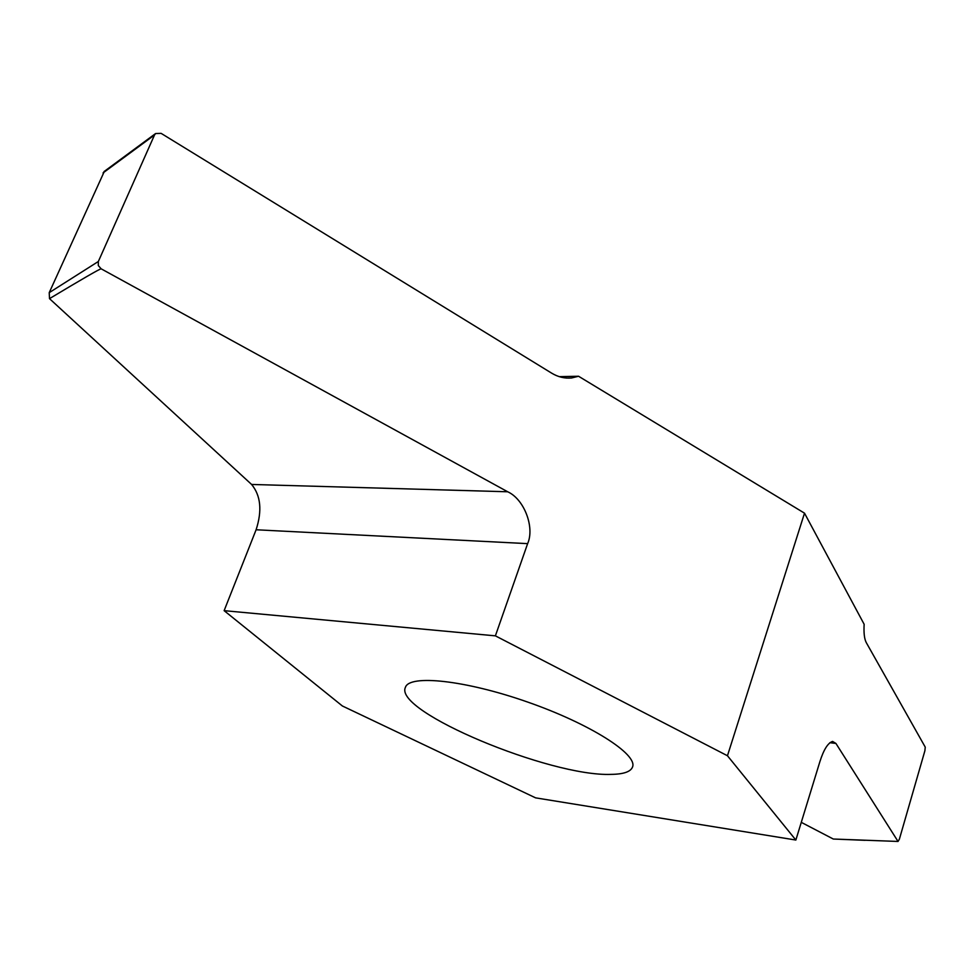 <?xml version="1.0" encoding="UTF-8"?>
<svg xmlns="http://www.w3.org/2000/svg" width="974" height="974" viewBox="0 0 974 974"><rect width="100%" height="100%" fill="white"/><g stroke="black" fill="none" stroke-linecap="round" stroke-linejoin="round"><path stroke-width="1.46" d="M559.307 376.658L578.544 376.244L804.512 513.176L727.456 755.751L495.389 635.852L527.628 543.638C534.909 527.275 524.146 499.138 507.685 491.773L101.126 268.8L98.313 265.561L98.35 261.495L49.224 292.65L104.376 171.327M829.848 742.699L835.923 743.442L898.04 841.451L899.367 839.223L924.874 750.844L925.251 747.143L866.263 642.584C864.352 638.956 863.658 632.856 864.145 624.285L804.512 513.176M610.966 774.379C550.176 776.765 393.581 711.556 405.391 687.425C409.19 674.227 465.475 680.193 527.762 702.096C590.098 723.84 637.812 754.29 632.552 766.976C630.702 771.785 623.506 774.245 610.966 774.379M49.224 292.65L49.504 298.641L251.596 484.455C260.776 495.571 262.274 510.668 256.101 529.771L224.13 610.661L342.373 705.98L535.578 797.852L795.855 840.038L727.456 755.751M224.13 610.661L495.389 635.852M578.544 376.244L571.592 377.973C564.664 378.63 557.956 376.987 551.467 373.042L161.124 133.365L155.596 133.535L154.513 134.996L98.35 261.495M835.923 743.442L832.6 741.433C827.937 742.87 823.712 749.603 819.901 761.607L795.855 840.038M801.285 822.348L833.306 839.028L865.119 840.319M898.04 841.451L833.306 839.028M49.504 298.641C82.157 279.051 99.372 269.104 101.126 268.8M154.513 134.996L103.049 172.934M256.101 529.771L527.628 543.638M507.685 491.773L251.596 484.455M155.596 133.535L103.999 171.607M571.592 377.973L566.71 378.082"/></g></svg>

